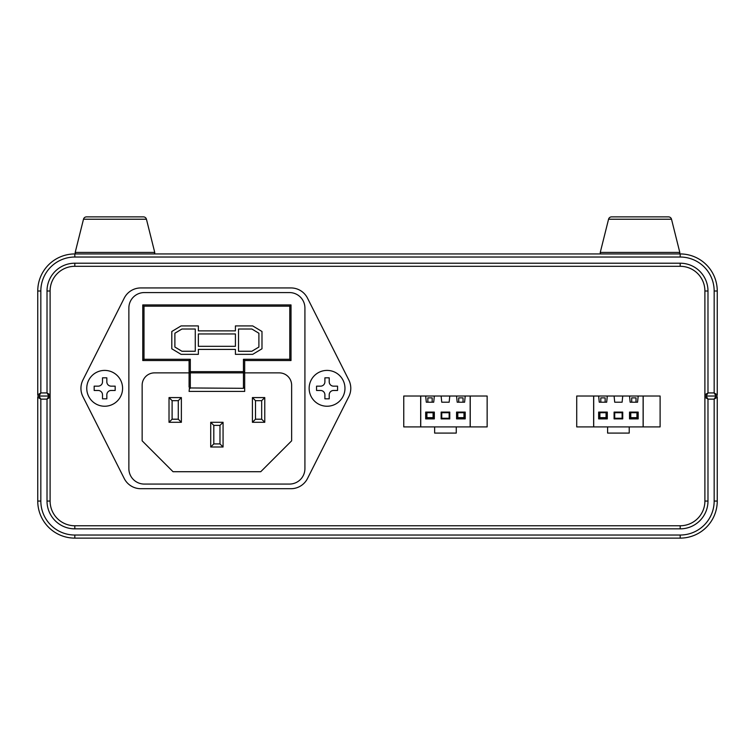 <?xml version="1.0" encoding="UTF-8"?>
<svg xmlns="http://www.w3.org/2000/svg" width="755" height="755" viewBox="0 0 755 755"><rect width="100%" height="100%" fill="white"/><g stroke="black" fill="none" stroke-linecap="round" stroke-linejoin="round"><path stroke-width="1.13" d="M154.775 252.708A1.236 1.236 0 0 1 153.539 253.944A1.236 1.236 0 0 0 154.737 252.406L75.198 252.406L83.494 219.224A3.086 3.086 0 0 1 86.495 216.883L143.441 216.883A3.086 3.086 0 0 1 146.442 219.224L154.737 252.406M679.84 252.708A1.236 1.236 0 0 1 678.603 253.944A1.236 1.236 0 0 0 679.802 252.406L600.263 252.406L608.558 219.224A3.086 3.086 0 0 1 611.559 216.883L623.045 216.883M601.461 253.944A1.236 1.236 0 0 1 600.263 252.406M76.397 253.944A1.236 1.236 0 0 1 75.198 252.406M290.949 287.938A18.535 18.535 0 0 1 307.493 298.121L348.801 379.973A18.535 18.535 0 0 1 348.801 396.668L307.493 478.519A18.535 18.535 0 0 1 290.949 488.702L140.779 488.702A18.535 18.535 0 0 1 124.235 478.519L82.927 396.668A18.535 18.535 0 0 1 82.927 379.973L124.235 298.121A18.535 18.535 0 0 1 140.779 287.938L290.949 287.938M189.458 387.957L189.09 391.411L244.686 391.411L244.686 387.079L243.45 388.315L189.458 387.957M244.686 387.079L244.686 360.522L243.45 359.286L243.45 388.315M189.09 387.079L189.09 360.522L190.326 359.286L190.326 371.639L244.686 371.639A1.236 1.236 0 0 1 243.45 372.876L190.326 372.876L190.326 371.639L189.09 371.639A1.236 1.236 0 0 0 190.326 372.876L190.326 388.315M190.326 359.286L143.997 359.286L143.997 306.162L142.761 304.926L291.015 304.926L289.778 306.162L289.778 359.286L291.015 360.522L244.686 360.522M143.997 359.286L142.761 360.522L142.761 304.926M106.832 394.808A4.322 4.322 0 0 1 111.155 390.477L115.175 390.477L115.175 386.154L111.155 386.154A4.322 4.322 0 0 1 106.832 381.832L106.832 377.821L102.51 377.821L102.51 381.832A4.322 4.322 0 0 1 98.188 386.154L94.167 386.154L94.167 390.477L98.188 390.477A4.322 4.322 0 0 1 102.51 394.808L102.51 398.819L106.832 398.819L106.832 394.808M320.573 390.477A4.322 4.322 0 0 1 324.895 394.808L324.895 398.819L329.218 398.819L329.218 394.808A4.322 4.322 0 0 1 333.54 390.477L337.56 390.477L337.56 386.154L333.54 386.154A4.322 4.322 0 0 1 329.218 381.832L329.218 377.821L324.895 377.821L324.895 381.832A4.322 4.322 0 0 1 320.573 386.154L316.553 386.154L316.553 390.477L320.573 390.477M309.144 388.315A17.912 17.912 0 0 0 327.057 406.237A17.912 17.912 0 0 0 344.969 388.315A17.912 17.912 0 0 0 327.057 370.403A17.912 17.912 0 0 0 309.144 388.315M86.759 388.315A17.912 17.912 0 0 0 104.671 406.237A17.912 17.912 0 0 0 122.584 388.315A17.912 17.912 0 0 0 104.671 370.403A17.912 17.912 0 0 0 86.759 388.315M189.09 372.876L154.501 372.876A12.354 12.354 0 0 0 142.148 385.229L142.148 440.826L173.037 471.715L260.749 471.715L291.638 440.826L291.638 385.229A12.354 12.354 0 0 0 279.284 372.876L244.686 372.876M304.916 468.619A15.44 15.44 0 0 1 289.476 484.068L144.309 484.068A15.44 15.44 0 0 1 128.869 468.619L128.869 308.012A15.44 15.44 0 0 1 144.309 292.572L289.476 292.572A15.44 15.44 0 0 1 304.916 308.012L304.916 468.619M714.164 291.005L717.25 291.005A37.061 37.061 0 0 0 706.397 264.797A37.061 37.061 0 0 1 717.25 291.005L717.25 394.789L714.164 392.93L707.982 392.93L704.896 394.789L704.896 397.272L707.982 399.131L706.133 396.045L707.982 392.93L707.982 291.005A27.793 27.793 0 0 0 680.189 263.212L74.811 263.212A27.793 27.793 0 0 0 47.018 291.005L47.018 392.93L48.867 396.026L38.986 396.026L40.836 392.93L37.75 394.789L37.75 291.005A37.061 37.061 0 0 1 48.603 264.797A37.061 37.061 0 0 0 37.75 291.005L40.836 291.005A33.975 33.975 0 0 1 74.811 257.03L74.811 253.944A37.061 37.061 0 0 0 48.603 264.797A37.061 37.061 0 0 1 74.811 253.944L680.189 253.944A37.061 37.061 0 0 1 706.397 264.797A37.061 37.061 0 0 0 680.189 253.944L680.189 257.03A33.975 33.975 0 0 1 714.164 291.005L714.164 392.93L716.014 396.026L706.133 396.026L716.014 396.026L714.164 399.131L717.25 397.272L717.25 501.056A37.061 37.061 0 0 1 706.397 527.264A37.061 37.061 0 0 0 717.25 501.056L714.164 501.056A33.975 33.975 0 0 1 680.189 535.031L680.189 538.117A37.061 37.061 0 0 0 706.397 527.264A37.061 37.061 0 0 1 680.189 538.117L74.811 538.117A37.061 37.061 0 0 1 48.603 527.264A37.061 37.061 0 0 0 74.811 538.117L74.811 535.031A33.975 33.975 0 0 1 40.836 501.056L40.836 399.131L38.986 396.045L48.867 396.026L47.018 399.131L50.104 397.272L50.104 394.789L47.018 392.93L40.836 392.93L40.836 291.005M706.133 396.045A1.236 1.236 0 0 0 704.896 397.272L704.896 501.056A24.707 24.707 0 0 1 680.189 525.763L74.811 525.763A24.707 24.707 0 0 1 50.104 501.056L47.018 501.056L47.018 399.131L40.836 399.131L37.75 397.272A1.236 1.236 0 0 1 38.986 396.045L48.867 396.045A1.236 1.236 0 0 0 50.104 394.789L50.104 291.005A24.707 24.707 0 0 1 74.811 266.298L680.189 266.298A24.707 24.707 0 0 1 704.896 291.005L704.896 394.789A1.236 1.236 0 0 0 706.133 396.026L716.014 396.045A1.236 1.236 0 0 1 717.25 397.272M131.955 216.883L97.98 216.883M657.02 216.883L668.505 216.883A3.086 3.086 0 0 1 671.506 219.224L679.802 252.406M668.505 216.883A3.086 3.086 0 0 1 671.506 219.224L608.558 219.224A3.086 3.086 0 0 1 611.559 216.883L668.505 216.883M143.441 216.883A3.086 3.086 0 0 1 146.442 219.224L83.494 219.224A3.086 3.086 0 0 1 86.495 216.883L143.441 216.883M37.75 397.272L37.75 501.056A37.061 37.061 0 0 0 48.603 527.264A37.061 37.061 0 0 1 37.75 501.056L40.836 501.056M47.018 501.056A27.793 27.793 0 0 0 74.811 528.849L74.811 525.763A24.707 24.707 0 0 1 50.104 501.056L50.104 397.272A1.236 1.236 0 0 0 48.867 396.045M252.717 325.924L261.985 331.492L261.985 348.782L252.717 354.34L235.418 354.34L235.418 349.405L198.357 349.405L198.357 354.34L181.058 354.34L171.8 348.782L171.8 331.492L181.058 325.924L198.357 325.924L198.357 330.869L235.418 330.869L235.418 325.924L252.717 325.924M174.886 333.238L174.886 347.036L181.917 351.254L195.271 351.254L195.271 329.02L181.917 329.02L174.886 333.238M198.357 346.309L198.357 333.955L235.418 333.955L235.418 346.309L198.357 346.309M258.899 333.238L251.868 329.02L238.514 329.02L238.514 351.254L251.868 351.254L258.899 347.036L258.899 333.238M189.09 360.522L142.761 360.522M291.015 304.926L291.015 360.522M219.979 443.912L213.807 443.912L210.711 447.007L223.065 447.007L219.979 443.912L219.979 425.386L223.065 422.29L210.711 422.29L213.807 425.386L219.979 425.386M213.807 443.912L213.807 425.386M210.711 422.29L210.711 447.007M223.065 447.007L223.065 422.29M178.284 419.204L172.102 419.204L169.016 422.29L181.37 422.29L178.284 419.204L178.284 400.669L181.37 397.583L169.016 397.583L172.102 400.669L178.284 400.669M172.102 419.204L172.102 400.669M169.016 397.583L169.016 422.29M181.37 422.29L181.37 397.583M261.674 419.204L255.501 419.204L252.406 422.29L264.769 422.29L261.674 419.204L261.674 400.669L264.769 397.583L252.406 397.583L255.501 400.669L261.674 400.669M255.501 419.204L255.501 400.669M252.406 397.583L252.406 422.29M264.769 422.29L264.769 397.583M643.118 396.026L643.118 426.905L593.704 426.905L593.704 396.026L598.649 396.026L599.262 402.198L606.68 402.198L607.294 396.026L614.089 396.026L614.712 402.198L622.12 402.198L622.733 396.026L629.528 396.026L630.151 402.198L637.56 402.198L638.183 396.026L660.106 396.026L660.106 426.905L643.184 426.905L643.184 396.026M607.294 412.088L598.649 412.088L598.649 418.883L607.294 418.883L607.294 412.088L606.68 412.702L606.68 418.261L599.262 418.261L599.262 412.702L606.68 412.702M607.294 418.883L606.68 418.261M598.649 418.883L599.262 418.261M598.649 412.088L599.262 412.702M614.089 412.088L614.089 418.883L622.733 418.883L622.733 412.088L614.089 412.088L614.712 412.702L622.12 412.702L622.12 418.261L614.712 418.261L614.712 412.702M622.733 412.088L622.12 412.702M622.733 418.883L622.12 418.261M614.089 418.883L614.712 418.261M638.183 412.088L629.528 412.088L629.528 418.883L638.183 418.883L638.183 412.088L637.56 412.702L637.56 418.261L630.151 418.261L630.151 412.702L637.56 412.702M638.183 418.883L637.56 418.261M629.528 418.883L630.151 418.261M629.528 412.088L630.151 412.702M576.716 396.026L576.716 426.905L593.638 426.905L593.638 396.026L576.716 396.026M622.733 396.026L614.089 396.026M607.605 426.905L607.605 433.087L629.226 433.087L629.226 426.905M607.294 396.026L598.649 396.026M600.81 402.198L600.81 397.876L605.133 397.876L605.133 402.198M606.057 412.702L606.057 417.647L599.885 417.647L599.885 412.702M638.183 396.026L629.528 396.026M631.699 402.198L631.699 397.876L636.021 397.876L636.021 402.198M636.946 412.702L636.946 417.647L630.765 417.647L630.765 412.702M470.157 396.026L470.157 426.905L420.743 426.905L420.743 396.026L425.678 396.026L426.301 402.198L433.71 402.198L434.333 396.026L441.128 396.026L441.741 402.198L449.159 402.198L449.772 396.026L456.567 396.026L457.19 402.198L464.599 402.198L465.222 396.026L487.145 396.026L487.145 426.905L470.223 426.905L470.223 396.026M434.333 412.088L425.678 412.088L425.678 418.883L434.333 418.883L434.333 412.088L433.71 412.702L433.71 418.261L426.301 418.261L426.301 412.702L433.71 412.702M434.333 418.883L433.71 418.261M425.678 418.883L426.301 418.261M425.678 412.088L426.301 412.702M441.128 412.088L441.128 418.883L449.772 418.883L449.772 412.088L441.128 412.088L441.741 412.702L449.159 412.702L449.159 418.261L441.741 418.261L441.741 412.702M449.772 412.088L449.159 412.702M449.772 418.883L449.159 418.261M441.128 418.883L441.741 418.261M465.222 412.088L456.567 412.088L456.567 418.883L465.222 418.883L465.222 412.088L464.599 412.702L464.599 418.261L457.19 418.261L457.19 412.702L464.599 412.702M465.222 418.883L464.599 418.261M456.567 418.883L457.19 418.261M456.567 412.088L457.19 412.702M403.755 396.026L403.755 426.905L420.677 426.905L420.677 396.026L403.755 396.026M449.772 396.026L441.128 396.026M434.644 426.905L434.644 433.087L456.256 433.087L456.256 426.905M434.333 396.026L425.678 396.026M427.849 402.198L427.849 397.876L432.171 397.876L432.171 402.198M433.096 412.702L433.096 417.647L426.915 417.647L426.915 412.702M465.222 396.026L456.567 396.026M458.729 402.198L458.729 397.876L463.051 397.876L463.051 402.198M463.985 412.702L463.985 417.647L457.804 417.647L457.804 412.702M244.327 372.517A1.236 1.236 0 0 1 243.45 372.876M289.778 359.286L243.45 359.286M143.997 306.162L289.778 306.162M680.189 263.212L680.189 266.298A24.707 24.707 0 0 1 704.896 291.005L707.982 291.005M47.018 291.005L50.104 291.005A24.707 24.707 0 0 1 74.811 266.298L74.811 263.212M74.811 257.03L680.189 257.03M38.986 396.026A1.236 1.236 0 0 1 37.75 394.789M717.25 394.789A1.236 1.236 0 0 1 716.014 396.026M707.982 501.056L704.896 501.056A24.707 24.707 0 0 1 680.189 525.763L680.189 528.849A27.793 27.793 0 0 0 707.982 501.056L707.982 399.131L714.164 399.131L714.164 501.056M680.189 535.031L74.811 535.031M74.811 528.849L680.189 528.849"/></g></svg>
